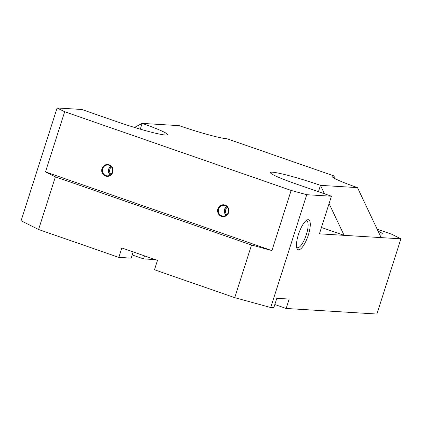 <?xml version="1.0" encoding="UTF-8"?>
<svg xmlns="http://www.w3.org/2000/svg" width="422" height="422" viewBox="0 0 422 422"><rect width="100%" height="100%" fill="white"/><g stroke="black" fill="none" stroke-linecap="round" stroke-linejoin="round"><path stroke-width="0.63" d="M378.107 231.187A25.742 2.068 -162.3 0 1 382.353 233.809A25.742 2.068 -162.3 0 1 379.362 233.846M305.924 220.753A14.232 4.294 -70.8 0 1 306.256 220.743A14.232 4.294 -70.8 0 1 306.615 220.811A14.232 4.294 -70.8 0 1 306.193 235.096A14.232 4.294 -70.8 0 1 297.631 247.772A14.232 4.294 -70.8 0 1 297.273 247.698A14.232 4.294 -70.8 0 1 296.692 247.313M308.192 219.72A15.841 4.779 -70.8 0 1 308.329 235.059A15.841 4.779 -70.8 0 1 298.591 249.798A15.841 4.779 -70.8 0 1 297.03 248.452A15.841 4.779 -70.8 0 1 298.876 233.187A15.841 4.779 -70.8 0 1 306.894 220.068A15.841 4.779 -70.8 0 1 308.192 219.72M226.809 214.761A5.402 5.133 93.5 0 1 227.273 207.123M225.058 205.588A5.402 5.133 93.5 0 1 228.46 211.728A5.402 5.133 93.5 0 1 223.09 216.111A5.402 5.133 93.5 0 1 221.782 215.853A5.402 5.133 93.5 0 1 218.385 209.708A5.402 5.133 93.5 0 1 223.755 205.324A5.402 5.133 93.5 0 1 225.058 205.588M225.053 205.066A5.94 5.644 93.5 0 1 228.603 212.567A5.94 5.644 93.5 0 1 221.455 216.349A5.94 5.644 93.5 0 1 217.905 208.848A5.94 5.644 93.5 0 1 225.053 205.066M110.907 174.486A5.402 5.133 93.5 0 1 111.376 166.848M109.161 165.313A5.402 5.133 93.5 0 1 112.558 171.459A5.402 5.133 93.5 0 1 107.188 175.837A5.402 5.133 93.5 0 1 105.885 175.578A5.402 5.133 93.5 0 1 102.483 169.433A5.402 5.133 93.5 0 1 107.853 165.049A5.402 5.133 93.5 0 1 109.161 165.313M109.156 164.796A5.94 5.644 93.5 0 1 112.706 172.292A5.94 5.644 93.5 0 1 105.553 176.074A5.94 5.644 93.5 0 1 102.003 168.578A5.94 5.644 93.5 0 1 109.156 164.796M110.258 174.998A5.402 5.133 93.5 0 1 110.791 166.257M110.342 174.94A5.402 5.133 93.5 0 1 110.87 166.331M226.155 215.273A5.402 5.133 93.5 0 1 226.693 206.532M226.245 215.215A5.402 5.133 93.5 0 1 226.772 206.601M329.076 203.573L344.115 235.344L319.422 233.825L331.423 196.225L295.759 183.828A39.599 3.181 -162.3 0 1 270.381 172.551A39.599 3.181 -162.3 0 1 320.451 185.348L324.455 193.798M377.147 229.162L391.574 234.178L400.9 238.831L344.115 235.344L321.453 227.469M318.42 191.704L320.451 185.348L357.487 187.621A39.599 3.181 -162.3 0 1 332.109 176.338A39.599 3.181 -162.3 0 1 334.171 175.99L227.189 138.812A39.599 3.181 -162.3 0 1 179.181 125.661L142.145 123.388A39.599 3.181 -162.3 0 1 167.523 134.671A39.599 3.181 -162.3 0 1 117.453 121.874L81.794 109.477L57.102 107.963L64.682 111.746L291.133 190.433L306.731 194.706L270.729 307.517L234.727 297.652L251.528 245.008L55.387 176.855L45.481 171.907L64.682 111.746M331.423 196.225L306.731 194.706M381.145 237.618L357.487 187.621M134.502 127.428L142.145 123.388L140.299 129.164M333.586 177.826L334.171 175.99L334.192 178.184M45.481 171.907L271.926 250.599L251.528 245.008M291.133 190.433L271.926 250.599M155.333 259.625L143.517 258.897L144.488 255.853M133.157 251.918L131.168 258.137L118.825 257.378L121.826 247.978L157.485 260.369L154.489 269.774L234.727 297.652M55.387 176.855L38.587 229.499L118.825 257.378M270.729 307.517L273.815 307.707L276.816 298.307L289.16 299.061L286.163 308.466L376.899 314.037L400.9 238.831M286.163 308.466L274.833 304.526M143.517 258.897L132.186 254.962M38.587 229.499L21.1 220.775L57.102 107.963"/></g></svg>
